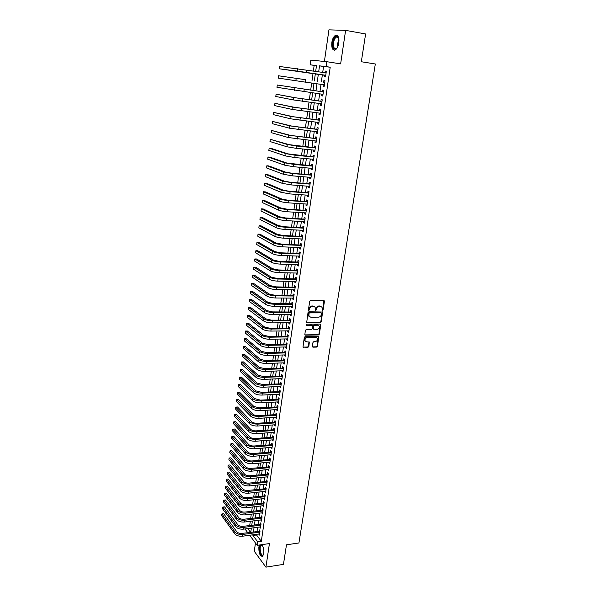 <?xml version="1.0" encoding="UTF-8"?>
<svg xmlns="http://www.w3.org/2000/svg" width="597" height="597" viewBox="0 0 597 597"><rect width="100%" height="100%" fill="white"/><g stroke="black" fill="none" stroke-linecap="round" stroke-linejoin="round"><path stroke-width="0.9" d="M322.507 310.455L323.104 309.895L324.425 301.403L323.82 300.597L310.567 300.53L309.701 301.336L308.418 309.91L308.85 310.47L309.619 308.806C310 307.239 310.918 306.38 312.373 306.231L315.149 307.149L315.343 310.268L316.306 309.903L316.477 308.806C316.858 307.246 317.768 306.395 319.216 306.239L321.947 307.134L322.507 310.455M322.119 310.201L322.701 309.642L323.902 300.604M308.455 310.216L309.224 308.545L309.619 308.806M315.313 310.209L316.082 308.545L316.477 308.806M259.441 545.009L258.844 547.024C258.747 553.165 260.001 556.277 262.59 556.344L263.784 553.628C264.105 549.859 263.441 546.874 261.799 544.673M338.805 42.887C339.215 37.148 338.036 34.678 335.26 35.469C333.559 36.671 332.417 39.006 331.828 42.484C331.417 48.193 332.596 50.648 335.38 49.864C337.059 48.685 338.2 46.357 338.805 42.887M312.365 346.417L312.97 347.178L316.619 347.088L317.462 346.29L318.805 336.596L305.157 336.551L304.298 337.35L302.985 347.111L307.985 347.297L308.836 346.499L309.358 342.066L306.612 341.82L305.186 341.036C304.686 339.245 305.373 338.103 307.246 337.611L315.895 337.454L317.283 338.208C317.798 339.999 317.119 341.141 315.246 341.641L313.813 341.671L312.97 342.469L312.365 346.417M256.606 534.285L256.509 534.979L261.329 541.315L257.717 541.83L257.21 545.33L249.665 535.24M316.477 65.692L310.171 64.819L310.821 60.11L326.828 61.707L340.633 63.879L345.611 30.372L365.618 33.962L361.319 61.745L375.326 63.991L298.933 542.971L286.478 544.8L283.448 564.374L265.926 567.15L269.426 543.568L257.21 545.33M326.828 61.707L326.126 66.58L319.522 65.857L318.686 71.759M261.329 541.315L330.208 67.215L326.126 66.58M320.395 322.708L321.246 321.91L322.604 312.03L308.873 311.776L308.015 312.582L306.686 322.529L320.395 322.708L319.999 322.44L320.843 321.641L322.193 311.761M304.977 334.887L318.104 334.671L318.955 333.88L320.388 324.604L320.783 324.872L319.343 334.148L318.5 334.947L305.365 335.163M312.335 325.29L311.821 325.007L312.821 326.059L312.418 328.716L311.567 329.514L306.201 329.581L305.343 330.387L304.828 334.872M312.209 325.275L306.619 325.335L306.246 325.126L306.783 324.223L320.179 324.089L320.783 324.872M255.464 543.001L254.277 551.285L265.926 567.15M345.611 30.372L328.932 29.85L324.402 61.461M324.656 75.132L324.417 76.804L325.514 76.953L326.343 71.192L325.246 71.058L325.007 72.707M323.283 84.684L323.044 86.341L324.134 86.513L324.962 80.782L323.865 80.625L323.626 82.296M321.917 94.199L321.679 95.819L322.768 96.005L323.589 90.319L322.499 90.14L322.261 91.796M320.552 103.662L320.328 105.236L321.402 105.453L322.223 99.789L321.141 99.595L320.902 101.244M319.201 113.057L318.977 114.602L320.052 114.833L320.865 109.206L319.783 108.99L319.552 110.632M317.858 122.407L317.641 123.907L318.708 124.161L319.514 118.572L318.44 118.333L318.208 119.96M316.522 131.691L316.313 133.153L317.373 133.429L318.171 127.877L317.104 127.616L316.873 129.236M315.194 140.922L314.985 142.355L316.037 142.646L316.835 137.123L315.783 136.84L315.544 138.452M313.873 150.101L313.671 151.489L314.716 151.81L315.507 146.317L314.462 146.011L314.231 147.616M312.559 159.22L312.365 160.578L313.403 160.914L314.194 155.459L313.149 155.13L312.918 156.72M311.253 168.287L311.067 169.608L312.097 169.966L312.88 164.541L311.843 164.197L311.619 165.779M309.962 177.302L309.776 178.585L310.806 178.958L311.582 173.57L310.544 173.205L310.321 174.779M308.671 186.264L308.492 187.51L309.515 187.906L310.283 182.548L309.261 182.16L309.037 183.727M307.388 195.167L307.216 196.383L308.231 196.794L309 191.465L307.977 191.07L307.753 192.622M306.112 204.025L305.948 205.204L306.955 205.637L307.716 200.338L306.701 199.92L306.485 201.465M304.851 212.823L304.686 213.972L305.686 214.42L306.448 209.159L305.44 208.719L305.216 210.256M303.589 221.577L303.425 222.688L304.425 223.159L305.186 217.92L304.179 217.465L303.963 218.995M302.336 230.278L302.179 231.36L303.179 231.845L303.925 226.636L302.933 226.166L302.709 227.681M301.089 238.927L300.94 239.972L301.933 240.479L302.679 235.3L301.686 234.808L301.47 236.315M299.858 247.524L299.709 248.539L300.694 249.061L301.433 243.919L300.448 243.404L300.231 244.904M298.627 256.076L298.485 257.061L299.463 257.598L300.201 252.486L299.216 251.956L299.007 253.441M297.403 264.575L297.269 265.523L298.239 266.083L298.97 261.001L297.993 260.449L297.784 261.934M296.187 273.023L296.052 273.948L297.022 274.523L297.746 269.463L296.784 268.904L296.567 270.374M294.978 281.426L294.851 282.321L295.813 282.911L296.537 277.881L295.575 277.299L295.358 278.769M293.776 289.784L293.649 290.642L294.605 291.246L295.328 286.254L294.373 285.657L294.164 287.112M292.582 298.09L292.463 298.918L293.411 299.545L294.127 294.575L293.179 293.955L292.97 295.411M291.396 306.351L291.276 307.149L292.224 307.791L292.933 302.851L291.985 302.216L291.784 303.657M290.209 314.559L290.097 315.335L291.037 315.992L291.746 311.074L290.806 310.425L290.597 311.858M289.038 322.731L288.933 323.47L289.866 324.141L290.567 319.253L289.635 318.589L289.426 320.014M287.866 330.85L287.769 331.559L288.694 332.245L289.396 327.387L288.463 326.708L288.261 328.126M286.709 338.924L286.605 339.603L287.53 340.312L288.232 335.477L287.299 334.783L287.097 336.193M285.553 346.954L285.456 347.611L286.373 348.327L287.067 343.521L286.15 342.812L285.948 344.215M284.403 354.939L284.314 355.566L285.224 356.297L285.918 351.521L285 350.797L284.799 352.185M283.262 362.879L283.172 363.476L284.082 364.222L284.769 359.476L283.859 358.737L283.657 360.118M282.127 370.774L282.948 372.11L283.627 367.386L282.724 366.625L282.523 368.006M280.993 378.625L281.814 379.946L282.493 375.252L281.59 374.483L281.396 375.849M279.874 386.431L280.694 387.744L281.366 383.073L280.471 382.289L280.269 383.647M278.754 394.199L279.575 395.498L280.239 390.848L279.351 390.05L279.157 391.408M277.642 401.923L278.463 403.206L279.127 398.587L278.239 397.774L278.045 399.124M276.538 409.602L277.351 410.878L278.015 406.281L277.135 405.453L276.941 406.796M275.441 417.236L276.254 418.504L276.911 413.93L276.038 413.094L275.844 414.422M274.344 424.833L275.157 426.086L275.814 421.542L274.941 420.691L274.754 422.012M273.262 432.392L274.075 433.631L274.724 429.109L273.859 428.243L273.665 429.556M272.18 439.907L272.993 441.138L273.642 436.638L272.777 435.758L272.59 437.064M271.105 447.377L271.911 448.593L272.56 444.123L271.702 443.228L271.516 444.534M270.031 454.81L270.844 456.018L271.486 451.571L270.628 450.66L270.441 451.959M268.971 462.205L269.777 463.399L270.419 458.974L269.568 458.056L269.381 459.347M267.911 469.563L268.717 470.742L269.351 466.347L268.508 465.406L268.322 466.69M266.859 476.876L267.665 478.048L268.299 473.667L267.456 472.727L267.277 474.003M265.814 484.152L266.62 485.309L267.247 480.958L266.411 479.995L266.225 481.272M264.769 491.383L265.575 492.54L266.202 488.204L265.367 487.234L265.187 488.495M263.74 498.585L264.538 499.726L265.165 495.42L264.337 494.435L264.15 495.689M262.71 505.741L263.508 506.875L264.128 502.592L263.307 501.592L263.128 502.846M261.68 512.868L262.486 513.987L263.098 509.726L262.277 508.719L262.098 509.957M260.665 519.95L261.464 521.062L262.076 516.823L261.262 515.801L261.083 517.039M259.65 527.002L260.449 528.099L261.053 523.882L260.247 522.845L260.068 524.076M330.208 67.215L323.559 66.476L322.716 72.364M322.373 74.789L321.343 81.968M320.999 84.364L319.985 91.483M319.641 93.893L318.626 100.945M318.283 103.363L317.283 110.341M316.932 112.781L315.947 119.691M315.597 122.139L314.619 128.974M314.261 131.437L313.298 138.205M312.94 140.683L311.985 147.384M311.627 149.877L310.679 156.504M310.321 159.011L309.38 165.578M309.022 168.093L308.089 174.585M307.724 177.115L306.806 183.548M306.44 186.092L305.53 192.458M305.164 195.01L304.261 201.308M303.895 203.875L303.007 210.114M302.634 212.689L301.754 218.868M301.381 221.457L300.507 227.569M300.134 230.166L299.269 236.218M298.896 238.83L298.037 244.815M297.664 247.442L296.813 253.367M296.44 256.001L295.597 261.867M295.216 264.516L294.388 270.322M294.008 272.978L293.187 278.724M292.806 281.388L291.985 287.082M291.605 289.754L290.799 295.388M290.418 298.075L289.62 303.649M289.232 306.343L288.441 311.865M288.053 314.567L287.276 320.029M286.881 322.746L286.112 328.156M285.724 330.88L284.956 336.23M284.56 338.962L283.806 344.26M283.411 346.999L282.665 352.245M282.269 354.999L281.523 360.185M281.127 362.946L280.396 368.08M280 370.856L279.269 375.938M278.874 378.714L278.157 383.744M277.754 386.535L277.045 391.513M276.642 394.311L275.933 399.236M275.538 402.042L274.836 406.923M274.433 409.729L273.747 414.564M273.344 417.378L272.657 422.161M272.254 424.989L271.575 429.713M271.172 432.549L270.501 437.235M270.09 440.071L269.426 444.705M269.023 447.556L268.366 452.145M267.956 454.996L267.307 459.541M266.896 462.399L266.255 466.891M265.844 469.764L265.21 474.212M264.792 477.085L264.165 481.488M263.755 484.368L263.128 488.727M262.717 491.615L262.098 495.928M261.687 498.823L261.076 503.084M260.658 505.995L260.053 510.211M259.635 513.121L259.038 517.301M258.62 520.218L258.031 524.345M257.613 527.27L257.031 531.36M258.643 534.009L259.441 535.099L260.046 530.905L259.24 529.86L259.061 531.084M314.149 65.431L313.373 70.961M313.037 73.409L312.022 80.625M311.686 83.035L310.679 90.207M310.343 92.625L309.35 99.721M309.007 102.162L308.022 109.184M307.679 111.632L306.709 118.587M306.358 121.049L305.395 127.93M305.052 130.407L304.097 137.22M303.746 139.713L302.798 146.452M302.448 148.959L301.515 155.63M301.164 158.145L300.239 164.75M299.881 167.279L298.97 173.817M298.612 176.361L297.709 182.831M297.351 185.391L296.448 191.794M296.09 194.361L295.202 200.704M294.843 203.278L293.963 209.554M293.597 212.151L292.731 218.36M292.366 220.965L291.5 227.114M291.135 229.726L290.284 235.808M289.918 238.434L289.075 244.464M288.702 247.098L287.866 253.061M287.5 255.71L286.672 261.605M286.299 264.27L285.478 270.113M285.105 272.777L284.299 278.56M283.918 281.239L283.12 286.963M282.747 289.649L281.948 295.314M281.575 298.015L280.784 303.619M280.403 306.336L279.627 311.88M279.247 314.604L278.478 320.096M278.098 322.82L277.336 328.26M276.948 330.999L276.195 336.38M275.814 339.126L275.068 344.454M274.68 347.208L273.941 352.484M273.553 355.245L272.822 360.461M272.433 363.237L271.71 368.401M271.322 371.185L270.605 376.297M270.217 379.088L269.508 384.147M269.113 386.953L268.411 391.953M268.023 394.766L267.329 399.721M266.934 402.535L266.247 407.445M265.852 410.266L265.165 415.124M264.769 417.952L264.098 422.758M263.702 425.601L263.038 430.355M262.635 433.198L261.979 437.907M261.576 440.765L260.926 445.422M260.523 448.28L259.882 452.892M259.479 455.765L258.837 460.324M258.434 463.197L257.8 467.712M257.397 470.6L256.77 475.063M256.367 477.958L255.747 482.376M255.344 485.279L254.732 489.652M254.322 492.555L253.718 496.883M253.307 499.801L252.71 504.084M252.3 507.002L251.703 511.241M251.292 514.166L250.71 518.36M250.3 521.293L249.718 525.442M247.71 532.628L245.636 529.852L245.77 528.852M253.024 534.785L252.927 535.479L257.717 541.83M318.335 74.192L317.32 81.386M316.977 83.789L315.962 90.931M315.626 93.348L314.619 100.415M314.276 102.841L313.283 109.841M312.94 112.281L311.955 119.213M311.604 121.669L310.634 128.527M310.283 130.997L309.321 137.78M308.97 140.265L308.015 146.981M307.664 149.481L306.724 156.13M306.365 158.638L305.433 165.22M305.074 167.742L304.149 174.257M303.791 176.794L302.873 183.242M302.515 185.786L301.612 192.167M301.246 194.726L300.351 201.047M299.985 203.622L299.097 209.875M298.731 212.457L297.851 218.651M297.485 221.241L296.619 227.367M296.246 229.979L295.388 236.039M295.015 238.658L294.164 244.666M293.791 247.292L292.948 253.232M292.575 255.874L291.739 261.755M291.366 264.404L290.538 270.232M290.164 272.889L289.344 278.657M288.963 281.321L288.157 287.03M287.776 289.709L286.978 295.358M286.597 298.052L285.799 303.642M285.418 306.343L284.635 311.873M284.254 314.582L283.471 320.059M283.09 322.783L282.321 328.201M281.933 330.932L281.172 336.298M280.784 339.036L280.03 344.342M279.642 347.088L278.896 352.349M278.508 355.103L277.769 360.304M277.374 363.073L276.642 368.222M276.254 370.998L275.53 376.095M275.135 378.879L274.419 383.923M274.023 386.714L273.314 391.707M272.919 394.505L272.217 399.445M271.822 402.259L271.128 407.147M270.725 409.96L270.038 414.803M269.635 417.624L268.956 422.415M268.56 425.251L267.889 429.989M267.486 432.832L266.814 437.526M266.411 440.37L265.755 445.011M265.352 447.869L264.695 452.466M264.292 455.332L263.65 459.877M263.24 462.75L262.605 467.25M262.195 470.123L261.561 474.578M261.15 477.466L260.531 481.869M260.12 484.764L259.501 489.122M259.091 492.025L258.479 496.338M258.068 499.241L257.456 503.517M257.046 506.428L256.449 510.659M256.031 513.569L255.441 517.756M255.023 520.681L254.441 524.823M254.023 527.748L253.441 531.845M315.686 71.312L316.5 65.521L310.171 64.819M250.785 532.211L251.359 528.106M251.77 525.173L252.359 521.024M252.77 518.099L253.359 513.905M253.77 510.987L254.367 506.749M254.777 503.838L255.382 499.555M255.792 496.644L256.397 492.324M256.807 489.421L257.419 485.055M257.829 482.16L258.449 477.742M258.859 474.854L259.486 470.391M259.889 467.511L260.531 463.003M260.934 460.13L261.576 455.571M261.979 452.705L262.628 448.101M263.031 445.243L263.68 440.593M264.083 437.743L264.747 433.041M265.15 430.198L265.814 425.445M266.217 422.609L266.889 417.81M267.292 414.982L267.971 410.132M268.366 407.311L269.06 402.415M269.456 399.602L270.15 394.654M270.545 391.848L271.254 386.849M271.642 384.05L272.359 378.998M272.747 376.207L273.471 371.103M273.859 368.327L274.59 363.17M274.978 360.394L275.71 355.185M276.098 352.424L276.844 347.155M277.232 344.402L277.978 339.089M278.366 336.342L279.12 330.969M279.508 328.231L280.269 322.805M280.657 320.082L281.426 314.597M281.806 311.88L282.59 306.336M282.971 303.627L283.762 298.03M284.142 295.336L284.933 289.679M285.314 286.993L286.12 281.277M286.493 278.598L287.306 272.829M287.687 270.165L288.508 264.329M288.881 261.673L289.709 255.777M290.082 253.135L290.918 247.18M291.291 244.546L292.142 238.531M292.508 235.912L293.366 229.838M293.731 227.226L294.597 221.084M294.963 218.487L295.836 212.286M296.202 209.696L297.082 203.428M297.448 200.853L298.336 194.525M298.694 191.958L299.597 185.563M299.955 183.01L300.866 176.548M301.224 174.011L302.142 167.481M302.5 164.959L303.433 158.362M303.783 155.847L304.724 149.183M305.074 146.683L306.022 139.952M306.373 137.467L307.328 130.661M307.679 128.191L308.649 121.318M308.992 118.855L309.97 111.915M310.313 109.467L311.298 102.46M311.641 100.02L312.641 92.938M312.985 90.52L313.992 83.364M314.328 80.961L315.343 73.752M247.733 528.591L250.494 532.248M323.559 66.476L319.522 65.857M256.509 534.979L252.927 535.479M325.246 71.058L326.343 71.222M323.044 86.341L324.141 86.498M323.865 80.625L324.962 80.789M321.679 95.819L322.776 95.968M320.328 105.236L321.417 105.378M318.977 114.602L320.067 114.736M317.641 123.907L318.723 124.034M316.313 133.153L317.395 133.28M314.985 142.355L316.067 142.467M313.671 151.489L314.746 151.601M312.365 160.578L313.44 160.675M311.067 169.608L312.141 169.705M309.776 178.585L310.843 178.675M308.492 187.51L309.559 187.592M307.216 196.383L308.276 196.458M305.948 205.204L307.007 205.271M304.686 213.972L305.746 214.039M303.425 222.688L304.485 222.748M302.179 231.36L303.239 231.412M300.94 239.972L302 240.016M299.709 248.539L300.761 248.583M298.485 257.061L299.537 257.091M297.269 265.523L298.313 265.553M296.052 273.948L297.097 273.971M294.851 282.321L295.896 282.336M293.649 290.642L294.694 290.657M292.463 298.918L293.5 298.925M291.276 307.149L292.314 307.149M290.097 315.335L291.135 315.328M288.933 323.47L289.963 323.462M287.769 331.559L288.799 331.544M286.605 339.603L287.635 339.589M285.456 347.611L286.485 347.581M284.314 355.566L285.336 355.536M283.172 363.476L284.194 363.439M282.045 371.341L283.06 371.304M280.918 379.17L281.933 379.125M279.799 386.953L280.814 386.901M278.687 394.692L279.695 394.639M277.575 402.385L278.59 402.326M276.478 410.042L277.486 409.975M275.381 417.654L276.389 417.587M274.292 425.228L275.299 425.154M273.21 432.758L274.21 432.676M272.128 440.243L273.127 440.161M271.06 447.698L272.06 447.608M269.993 455.101L270.986 455.011M268.934 462.474L269.926 462.377M267.874 469.802L268.874 469.705M266.829 477.093L267.822 476.988M265.784 484.346L266.777 484.242M264.747 491.562L265.732 491.45M263.717 498.734L264.702 498.622M262.687 505.875L263.673 505.756M261.665 512.972L262.65 512.845M260.65 520.032L261.628 519.905M259.643 527.061L260.62 526.927M258.635 534.046L259.613 533.912M321.149 306.425L320.313 306.239M316.082 308.545C316.462 306.992 317.373 306.142 318.82 305.985L319.917 305.985M314.343 306.425L313.485 306.231M309.224 308.545C309.604 306.985 310.522 306.127 311.977 305.977L313.089 305.977M306.694 322.544L319.999 322.44M321.537 313.425L321.119 312.873L309.522 312.903L308.918 313.462L309.03 316.246L310.724 317.179L318.641 317.134C320.074 316.97 320.985 316.119 321.365 314.582L321.537 313.425M309.418 316.708L308.642 315.985L308.35 314.365L309.127 312.641L320.716 312.612M311.821 325.007L306.619 325.335M317.089 329.44C318.977 328.94 319.656 327.783 319.119 325.969L317.738 325.216L314.694 325.246L313.843 326.052L313.529 329.193L317.089 329.44M318.455 325.365L317.738 325.216M313.134 328.925L313.529 329.193L313.044 328.425L313.455 325.783L314.306 324.984L317.343 324.947M320.388 324.604L320.298 324.096L320.693 324.365M316.641 337.618L315.895 337.454M305.433 341.365L304.798 340.76C304.298 338.962 304.985 337.82 306.865 337.335L315.5 337.178M302.985 347.103L307.604 347.014L308.448 346.215L308.97 341.79L309.358 342.066M312.44 346.879L316.231 346.805L317.074 346.006L318.417 336.327L318.805 336.596M297.493 68.67L297.172 71.095L279.374 68.812L279.672 66.483L326.104 72.871M297.172 71.095L325.761 75.274M325.731 75.431L279.374 68.812M337.148 47.902C334.126 50.491 332.716 48.73 332.925 42.618C333.902 37.984 335.447 35.939 337.574 36.499L338.775 38.365M338.618 37.909L337.85 37.036L336.298 37.089C334.939 38.044 334.022 39.917 333.544 42.7C333.216 47.267 334.163 49.245 336.395 48.618L336.85 48.275M337.021 35.313L335.902 35.626C334.208 36.82 333.074 39.141 332.484 42.596C332.044 46.745 332.716 49.275 334.499 50.178M261.374 544.83L262.367 545.427L261.202 545.345C259.15 546.501 260.441 555.203 262.673 555.165L263.561 554.688L262.352 555.62C259.568 555.591 258.561 544.382 261.374 544.83M260.038 544.927C258.24 547.725 260.038 556.456 262.426 556.426M305.56 79.7L278.471 75.774L305.56 79.7L305.224 82.117L324.38 84.841M278.471 75.774L278.172 78.095L305.224 82.117M323.35 91.953L277.277 85.013L323.35 91.975M277.277 85.013L276.986 87.319L323.007 94.348M321.992 101.4L295.664 97.804L276.098 94.199L293.605 97.527L321.984 101.445M276.098 94.199L275.799 96.483L293.284 99.908L321.641 103.803M320.634 110.788L294.381 107.288L274.918 103.326L292.321 107.035L320.626 110.855M274.918 103.326L274.62 105.602L292 109.4L320.29 113.199M319.291 120.116L293.097 116.721L273.747 112.408L291.045 116.475L319.276 120.206M273.747 112.408L273.448 114.661L290.732 118.825L318.917 122.527M317.955 129.392L291.829 126.094L272.575 121.43L289.776 125.863L317.94 129.497M272.575 121.43L272.292 123.676L289.463 128.198L317.604 131.81M316.619 138.608L290.567 135.415L271.419 130.4L288.523 135.191L316.604 138.735M271.419 130.4L271.135 132.631L288.209 137.519L316.276 141.041M315.298 147.772L289.306 144.675L270.269 139.317L287.269 144.467L296.41 146.004L315.283 147.922M270.269 139.317L269.978 141.534L286.956 146.78L296.09 148.317L314.947 150.205M313.985 156.884L288.06 153.884L271.098 148.377L269.128 148.183L286.03 153.683L295.134 155.242L313.962 157.048M269.128 148.183L268.837 150.392L285.717 155.981L294.814 157.548L313.634 159.324M312.679 165.936L286.821 163.033L269.956 157.183L267.986 156.996L284.791 162.847L293.866 164.436L312.656 166.123M267.986 156.996L267.702 159.19L284.485 165.13L293.552 166.72L312.328 168.384M311.38 174.936L291.605 173.197L285.59 172.13L268.822 165.936L266.852 165.765L283.56 171.958L292.605 173.563L311.35 175.145M266.852 165.765L266.575 167.944L283.254 174.227L292.291 175.839L311.03 177.391M310.089 183.883L290.358 182.257L284.359 181.167L267.687 174.637L265.732 174.473L282.344 181.01L291.358 182.645L310.059 184.107M265.732 174.473L265.449 176.645L282.038 183.264L291.045 184.906L309.739 186.346M308.806 192.779L289.12 191.256L283.142 190.159L266.568 183.294L264.613 183.145L281.127 190.01L290.112 191.667L308.776 193.025M264.613 183.145L264.329 185.301L280.821 192.249L289.799 193.913L308.455 195.241M307.537 201.622L287.888 200.211L281.933 199.092L265.449 191.898L263.501 191.756L279.918 198.958C282.045 199.749 285.03 200.308 288.873 200.637L307.5 201.883M263.501 191.756L263.217 193.906L279.62 201.182C281.739 201.987 284.724 202.547 288.567 202.868L307.179 204.092M306.268 210.413L286.664 209.107L280.724 207.972L264.337 200.45L262.389 200.323L278.717 207.846C280.836 208.674 283.806 209.241 287.642 209.547L306.224 210.696M262.389 200.323L262.113 202.458L278.418 210.062C280.53 210.898 283.5 211.465 287.336 211.771L305.91 212.89M305.007 219.159L285.448 217.95L279.53 216.801L263.232 208.957L261.292 208.838L277.53 216.689C279.627 217.547 282.59 218.121 286.418 218.412L304.963 219.45M261.292 208.838L261.016 210.965L277.232 218.89C279.329 219.756 282.291 220.338 286.112 220.621L304.649 221.636M303.754 227.845L284.239 226.741L278.336 225.576L262.135 217.42L260.195 217.308L276.344 225.479C278.433 226.367 281.388 226.95 285.202 227.226L303.709 228.158M260.195 217.308L259.926 219.42L276.045 227.666C278.135 228.569 281.09 229.151 284.903 229.42L303.395 230.33M302.507 236.479L283.038 235.479L277.157 234.308L261.046 225.83L259.113 225.733L275.165 234.218C277.247 235.136 280.187 235.725 283.993 235.987L302.455 236.815M259.113 225.733L258.837 227.83L274.866 236.39C276.948 237.322 279.889 237.912 283.694 238.166L302.149 238.972M301.269 245.068L281.836 244.173L275.978 242.979L259.964 234.196L258.031 234.106L273.993 242.897C276.06 243.852 278.993 244.449 282.791 244.688L301.216 245.419M258.031 234.106L257.762 236.188L273.702 245.061C275.769 246.024 278.702 246.621 282.493 246.859L300.91 247.561M300.037 253.606L280.65 252.807L274.814 251.606L258.882 242.509L256.956 242.434L272.829 251.538C274.889 252.524 277.806 253.128 281.597 253.344L299.985 253.979M256.956 242.434L256.688 244.509L272.538 253.688C274.59 254.68 277.515 255.285 281.306 255.501L299.679 256.106M298.813 262.098L279.471 261.396L273.65 260.18L257.807 250.777L255.882 250.71L271.665 260.12C273.717 261.135 276.635 261.747 280.411 261.956L298.754 262.486M255.882 250.71L255.62 252.777L271.381 262.255C273.426 263.284 276.336 263.896 280.12 264.098L298.448 264.605M297.597 270.538L278.292 269.941L272.493 268.702L256.74 259.001L254.822 258.949L270.516 268.657C272.553 269.702 275.463 270.322 279.232 270.508L297.537 270.941M254.822 258.949L254.553 261.001L270.232 270.784C272.262 271.836 275.165 272.456 278.941 272.642L297.231 273.045M296.381 278.933L277.127 278.426L271.344 277.18L255.68 267.18L253.762 267.135L269.374 277.142C271.396 278.217 274.299 278.844 278.06 279.015L296.321 279.351M253.762 267.135L253.501 269.172L269.09 279.254C271.113 280.336 274.008 280.963 277.769 281.135L296.022 281.448M295.179 287.276L275.963 286.866L270.202 285.605L254.62 275.314L252.71 275.277L268.232 285.575C270.254 286.679 273.135 287.314 276.889 287.47L295.119 287.709M252.71 275.277L252.449 277.307L267.949 287.679C269.963 288.791 272.851 289.426 276.605 289.582L294.821 289.791M293.985 295.575L274.807 295.261L269.068 293.985L253.576 283.403L251.665 283.374L267.105 293.963C269.113 295.097 271.986 295.739 275.732 295.881L293.918 296.022M251.665 283.374L251.404 285.396L266.822 296.052C268.822 297.194 271.702 297.836 275.441 297.978L293.62 298.097M292.791 303.821L273.665 303.604L267.934 302.313L252.531 291.448L250.628 291.426L265.978 302.306C267.971 303.47 270.844 304.112 274.575 304.239L292.724 304.291M250.628 291.426L250.367 293.433L265.695 304.38C267.695 305.552 270.553 306.201 274.292 306.321L292.433 306.351M291.612 312.03L272.523 311.895L266.814 310.597L251.494 299.448L249.591 299.44L264.859 310.597C266.844 311.791 269.702 312.44 273.433 312.552L291.545 312.507M249.591 299.44L249.337 301.433L264.583 312.664C266.568 313.858 269.419 314.515 273.15 314.626L291.246 314.559M290.433 320.186L271.389 320.141L265.695 318.828L250.456 307.403L248.561 307.403L263.747 318.843C265.725 320.059 268.575 320.723 272.292 320.82L290.366 320.679M248.561 307.403L248.307 309.388L263.471 320.895C265.441 322.119 268.292 322.783 272.008 322.88L290.067 322.716M289.261 328.298L270.254 328.343L264.583 327.022L249.434 315.32L247.539 315.328L262.643 327.044C264.605 328.29 267.449 328.954 271.157 329.037L289.194 328.805M247.539 315.328L247.285 317.298L262.367 329.081C264.329 330.335 267.165 330.999 270.874 331.081L288.896 330.835M288.105 336.357L269.135 336.499L263.486 335.163L248.412 323.186L246.524 323.201L261.538 335.193C263.501 336.469 266.329 337.141 270.031 337.208L288.023 336.887M246.524 323.201L246.27 325.164L261.27 337.223C263.225 338.506 266.053 339.178 269.747 339.238L287.732 338.902M286.948 344.379L268.016 344.611L262.382 343.26L247.397 331.014L245.509 331.036L260.449 343.297C262.396 344.596 265.217 345.275 268.911 345.327L286.866 344.924M245.509 331.036L245.263 332.992L260.173 345.32C262.12 346.626 264.941 347.305 268.628 347.357L286.575 346.924M285.791 352.357L266.911 352.67L261.292 351.305L246.382 338.798L244.509 338.835L259.359 351.357C261.299 352.685 264.113 353.372 267.799 353.409L285.717 352.917M244.509 338.835L244.255 340.775L259.091 353.364C261.023 354.7 263.837 355.387 267.516 355.424L285.426 354.909M284.65 360.289L265.807 360.692L260.21 359.312L245.382 346.536L243.509 346.581L258.277 359.372C260.21 360.73 263.008 361.416 266.687 361.439L284.568 360.864M243.509 346.581L243.255 348.514L258.008 361.372C259.934 362.73 262.74 363.424 266.411 363.446L284.284 362.842M283.515 368.177L264.71 368.662L259.128 367.274L244.382 354.237L242.509 354.29L257.203 367.342C259.12 368.722 261.919 369.416 265.583 369.431L283.426 368.767M242.509 354.29L242.263 356.215L256.934 369.327C258.852 370.715 261.643 371.409 265.314 371.416L283.142 370.73M282.381 376.02L263.62 376.588L258.053 375.192L243.389 361.901L241.516 361.961L256.135 375.267C258.046 376.67 260.829 377.371 264.493 377.371L282.291 376.625M241.516 361.961L241.27 363.872L255.867 377.244C257.777 378.655 260.561 379.356 264.217 379.349L282.015 378.58M281.254 383.819L262.531 384.475L256.986 383.065L242.397 369.513L240.539 369.588L255.068 383.147C256.971 384.58 259.747 385.289 263.396 385.266L281.165 384.438M240.539 369.588L240.292 371.483L254.807 385.11C256.703 386.55 259.479 387.259 263.128 387.237L280.888 386.386M280.135 391.572L261.456 392.311L255.926 390.893L241.412 377.095L239.554 377.17L254.016 390.983C255.904 392.438 258.673 393.154 262.314 393.124L280.045 392.207M239.554 377.17L239.315 379.058L253.747 392.938C255.643 394.401 258.404 395.117 262.046 395.08L279.769 394.147M279.023 399.289L260.382 400.109L254.874 398.677L240.434 384.632L238.584 384.714L252.964 398.781C254.844 400.259 257.606 400.975 261.24 400.938L278.933 399.938M238.584 384.714L238.337 386.595L252.703 400.721C254.583 402.206 257.337 402.93 260.971 402.878L278.657 401.863M277.918 406.96L259.314 407.863L253.822 406.415L239.464 392.125L237.613 392.222L251.919 406.527C253.792 408.035 256.538 408.758 260.165 408.706L277.821 407.624M237.613 392.222L237.375 394.087L251.658 408.46C253.531 409.975 256.277 410.699 259.904 410.639L277.545 409.535M276.821 414.594L258.255 415.572C255.844 415.616 254.023 415.131 252.777 414.117L238.494 399.58L236.651 399.684L250.874 414.236C252.74 415.766 255.486 416.497 259.098 416.43L276.724 415.266M236.651 399.684L236.412 401.542L250.621 416.161C252.479 417.691 255.218 418.422 258.837 418.348L276.448 417.169M275.724 422.183L257.195 423.243C254.8 423.295 252.979 422.803 251.74 421.773L237.531 406.997L235.688 407.109L249.845 421.907C251.695 423.46 254.434 424.191 258.038 424.109L275.627 422.87M235.688 407.109L235.449 408.96L249.583 423.81C251.441 425.37 254.173 426.109 257.777 426.019L275.351 424.766M274.635 429.728L256.15 430.862C253.755 430.93 251.941 430.437 250.71 429.385L236.576 414.378L234.733 414.497L248.815 429.527C250.658 431.101 253.389 431.84 256.986 431.75L274.538 430.43M234.733 414.497L234.502 416.333L248.561 431.43C250.404 433.012 253.128 433.75 256.725 433.653L274.262 432.318M273.553 437.235L255.106 438.452C252.718 438.519 250.904 438.026 249.68 436.959L235.621 421.713L233.785 421.84L247.792 437.108C249.628 438.705 252.344 439.452 255.941 439.347L273.448 437.952M233.785 421.84L233.554 423.676L247.539 438.996C249.374 440.601 252.083 441.347 255.68 441.243L273.18 439.825M272.478 444.705L254.068 445.989C251.68 446.071 249.882 445.571 248.658 444.496L234.673 429.019L232.845 429.153L246.777 444.653C248.606 446.272 251.315 447.026 254.897 446.899L272.374 445.429M232.845 429.153L232.606 430.974L246.524 446.526C248.345 448.153 251.053 448.907 254.635 448.787L272.105 447.295M271.404 452.13L253.031 453.496C250.658 453.586 248.859 453.078 247.643 451.989L233.733 436.28L231.905 436.422L245.763 452.145C247.583 453.795 250.285 454.548 253.859 454.414L271.299 452.869M231.905 436.422L231.673 438.235L245.509 454.018C247.33 455.668 250.024 456.429 253.606 456.287L271.031 454.72M270.337 459.518L252.009 460.959C249.636 461.048 247.845 460.548 246.636 459.436L232.793 443.504L230.972 443.653L244.755 459.608C246.568 461.272 249.262 462.033 252.829 461.891L270.232 460.272M230.972 443.653L230.74 445.452L244.509 461.466C246.315 463.138 249.001 463.899 252.576 463.757L269.963 462.115M269.277 466.861L250.986 468.376C248.621 468.481 246.83 467.973 245.628 466.847L231.86 450.69L230.039 450.847L243.755 467.026C245.561 468.712 248.24 469.481 251.807 469.324L269.172 467.63M230.039 450.847L229.808 452.638L243.509 468.876C245.307 470.57 247.986 471.339 251.546 471.175L268.904 469.458M268.225 474.167L249.971 475.757C247.606 475.869 245.83 475.354 244.628 474.219L230.935 457.839L229.121 458.003L242.763 474.406C244.554 476.115 247.233 476.891 250.785 476.719L268.113 474.951M229.121 458.003L228.89 459.787L242.516 476.242C244.307 477.958 246.979 478.734 250.531 478.563L267.852 476.772M267.18 481.436L248.964 483.1C246.606 483.219 244.83 482.697 243.636 481.548L230.009 464.951L228.196 465.123L241.77 481.742C243.554 483.473 246.225 484.249 249.77 484.07L267.06 482.227M228.196 465.123L227.972 466.899L241.524 483.57C243.307 485.309 245.971 486.085 249.516 485.906L266.799 484.04M266.135 488.667L247.956 490.398C245.606 490.525 243.837 490.003 242.651 488.839L229.091 472.026L227.285 472.205L240.785 489.04C242.561 490.794 245.225 491.577 248.762 491.383L266.016 489.473M227.285 472.205L227.054 473.973L240.539 490.861C242.315 492.622 244.971 493.406 248.509 493.204L265.762 491.279M265.098 495.861L246.957 497.659C244.606 497.794 242.845 497.271 241.666 496.092L228.181 479.07L226.375 479.257L239.807 496.301C241.576 498.077 244.225 498.868 247.755 498.659L264.978 496.674M226.375 479.257L226.151 481.01L239.561 498.114C241.33 499.89 243.979 500.682 247.509 500.473L264.725 498.473M264.068 503.017L245.964 504.883C243.621 505.025 241.86 504.502 240.688 503.308L227.27 486.07L225.472 486.264L238.83 503.525C240.591 505.323 243.233 506.114 246.755 505.898L263.949 503.838M227.27 486.07L225.472 486.264L225.241 488.01L238.591 505.323C240.352 507.129 242.986 507.92 246.509 507.696L263.687 505.629M263.038 510.129L244.971 512.069C242.636 512.219 240.882 511.689 239.71 510.48L226.367 493.04L224.569 493.234L237.867 510.704C239.613 512.524 242.248 513.323 245.763 513.092L262.919 510.965M226.367 493.04L224.569 493.234L224.345 494.973L237.621 512.495C239.375 514.323 242.009 515.114 245.516 514.883L262.665 512.741M262.016 517.211L243.986 519.218C241.658 519.375 239.912 518.845 238.748 517.621L225.465 499.973L223.674 500.174L236.897 517.853C238.643 519.688 241.27 520.487 244.777 520.248L261.896 518.062M225.465 499.973L223.674 500.174L223.45 501.905L236.658 519.629C238.404 521.472 241.024 522.278 244.531 522.032L261.643 519.823M261.001 524.248L243.009 526.323C240.688 526.487 238.942 525.957 237.785 524.718L224.569 506.868L222.778 507.077L235.942 524.957C237.681 526.815 240.292 527.621 243.792 527.375L260.882 525.114M224.569 506.868L222.778 507.077L222.562 508.801L235.703 526.733C237.434 528.591 240.054 529.397 243.554 529.143L260.628 526.867M259.993 531.255L242.039 533.397C239.718 533.569 237.979 533.031 236.822 531.785L223.681 513.726L221.897 513.95L234.987 532.031C236.718 533.905 239.33 534.718 242.815 534.457L259.867 532.128M223.681 513.726L221.897 513.95L221.674 515.659L234.748 533.793C236.479 535.673 239.084 536.487 242.576 536.218L259.613 533.875M322.701 309.642L323.104 309.895M309.059 309.649L309.455 309.91M315.91 309.649L316.306 309.903M318.82 305.985L319.216 306.239M311.977 305.977L312.373 306.231M324.022 301.149L324.425 301.403M306.828 322.552L307.216 322.82M322.298 312.291L322.693 312.544M320.843 321.641L321.246 321.91M309.127 312.641L309.522 312.903M308.53 313.201L308.918 313.462M308.35 314.365L308.746 314.626M318.955 333.88L319.343 334.148M318.104 334.671L318.5 334.947M314.306 324.984L314.694 325.246M313.455 325.783L313.843 326.052M313.044 328.425L313.44 328.701M306.865 337.335L307.246 337.611M309.052 342.26L309.44 342.544M308.448 346.215L308.836 346.499M307.604 347.014L307.985 347.297M303.142 347.118L303.522 347.402M318.5 336.812L318.888 337.089M317.074 346.006L317.462 346.29M316.231 346.805L316.619 347.088M312.582 346.887L312.97 347.178M306.895 69.991L306.56 72.424M337.678 46.864L337.671 43.402L338.932 39.521M338.969 40.536L338.051 45.932M296.187 78.349L295.866 80.759M304.224 89.349L303.895 91.751M294.896 87.968L294.567 90.363M302.903 98.93L302.575 101.318M293.605 97.527L293.284 99.908M301.589 108.46L301.261 110.833M292.321 107.035L292 109.4M300.284 117.937L299.955 120.295M291.045 116.475L290.732 118.825M298.985 127.348L298.657 129.691M289.776 125.863L289.463 128.198M297.694 136.706L297.373 139.034M288.523 135.191L288.209 137.519M296.41 146.004L296.09 148.317M287.269 144.467L286.956 146.78M295.134 155.242L294.814 157.548M286.03 153.683L285.717 155.981M293.866 164.436L293.552 166.72M284.791 162.847L284.485 165.13M292.605 173.563L292.291 175.839M283.56 171.958L283.254 174.227M291.358 182.645L291.045 184.906M282.344 181.01L282.038 183.264M290.112 191.667L289.799 193.913M281.127 190.01L280.821 192.249M288.873 200.637L288.567 202.868M279.918 198.958L279.62 201.182M287.642 209.547L287.336 211.771M278.717 207.846L278.418 210.062M286.418 218.412L286.112 220.621M277.53 216.689L277.232 218.89M285.202 227.226L284.903 229.42M276.344 225.479L276.045 227.666M283.993 235.987L283.694 238.166M275.165 234.218L274.866 236.39M282.791 244.688L282.493 246.859M273.993 242.897L273.702 245.061M281.597 253.344L281.306 255.501M272.829 251.538L272.538 253.688M280.411 261.956L280.12 264.098M271.665 260.12L271.381 262.255M279.232 270.508L278.941 272.642M270.516 268.657L270.232 270.784M278.06 279.015L277.769 281.135M269.374 277.142L269.09 279.254M276.889 287.47L276.605 289.582M268.232 285.575L267.949 287.679M275.732 295.881L275.441 297.978M267.105 293.963L266.822 296.052M274.575 304.239L274.292 306.321M265.978 302.306L265.695 304.38M273.433 312.552L273.15 314.626M264.859 310.597L264.583 312.664M272.292 320.82L272.008 322.88M263.747 318.843L263.471 320.895M271.157 329.037L270.874 331.081M262.643 327.044L262.367 329.081M270.031 337.208L269.747 339.238M261.538 335.193L261.27 337.223M268.911 345.327L268.628 347.357M260.449 343.297L260.173 345.32M267.799 353.409L267.516 355.424M259.359 351.357L259.091 353.364M266.687 361.439L266.411 363.446M258.277 359.372L258.008 361.372M265.583 369.431L265.314 371.416M257.203 367.342L256.934 369.327M264.493 377.371L264.217 379.349M256.135 375.267L255.867 377.244M263.396 385.266L263.128 387.237M255.068 383.147L254.807 385.11M262.314 393.124L262.046 395.08M254.016 390.983L253.747 392.938M261.24 400.938L260.971 402.878M252.964 398.781L252.703 400.721M260.165 408.706L259.904 410.639M251.919 406.527L251.658 408.46M259.098 416.43L258.837 418.348M250.874 414.236L250.621 416.161M258.038 424.109L257.777 426.019M249.845 421.907L249.583 423.81M256.986 431.75L256.725 433.653M248.815 429.527L248.561 431.43M255.941 439.347L255.68 441.243M247.792 437.108L247.539 438.996M254.897 446.899L254.635 448.787M246.777 444.653L246.524 446.526M253.859 454.414L253.606 456.287M245.763 452.145L245.509 454.018M252.829 461.891L252.576 463.757M244.755 459.608L244.509 461.466M251.807 469.324L251.546 471.175M243.755 467.026L243.509 468.876M250.785 476.719L250.531 478.563M242.763 474.406L242.516 476.242M249.77 484.07L249.516 485.906M241.77 481.742L241.524 483.57M248.762 491.383L248.509 493.204M240.785 489.04L240.539 490.861M247.755 498.659L247.509 500.473M239.807 496.301L239.561 498.114M246.755 505.898L246.509 507.696M238.83 503.525L238.591 505.323M245.763 513.092L245.516 514.883M237.867 510.704L237.621 512.495M244.777 520.248L244.531 522.032M236.897 517.853L236.658 519.629M243.792 527.375L243.554 529.143M235.942 524.957L235.703 526.733M242.815 534.457L242.576 536.218M234.987 532.031L234.748 533.793M323.925 300.627L324.328 300.873M322.201 311.776L322.604 312.03M308.642 315.985L309.03 316.246M304.798 340.76L305.186 341.036M337.85 37.036L337.574 36.499M338.402 37.454L336.298 37.089M261.993 545.225L261.202 545.345"/></g></svg>
